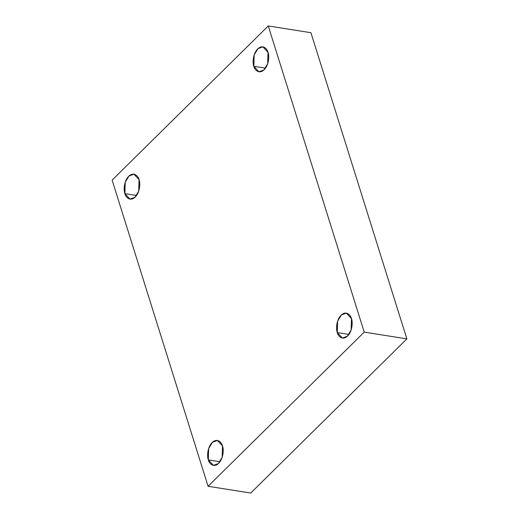 <?xml version="1.0" encoding="UTF-8"?>
<svg xmlns="http://www.w3.org/2000/svg" width="519" height="519" viewBox="0 0 519 519"><rect width="100%" height="100%" fill="white"/><g stroke="black" fill="none" stroke-linecap="round" stroke-linejoin="round"><path stroke-width="0.78" d="M139.047 179.658L133.947 174.183L128.978 176.006L125.209 182.266L124.897 193.632L136.542 195.481L124.897 193.632C123.658 190.875 123.522 181.572 128.718 176.259C133.999 171.231 138.378 176.343 139.047 179.658C140.286 182.416 140.422 191.725 135.225 197.038C129.945 202.066 125.566 196.954 124.897 193.632L129.997 199.108L134.966 197.291L138.742 191.031L139.047 179.658M222.495 445.931L217.39 440.456L212.427 442.279L208.651 448.533L208.34 459.905L219.985 461.754L208.34 459.905C207.1 457.148 206.964 447.845 212.161 442.525C217.442 437.498 221.827 442.61 222.495 445.931C223.728 448.688 223.864 457.992 218.674 463.305C213.387 468.339 209.008 463.227 208.34 459.905L213.439 465.381L218.408 463.558L222.184 457.297L222.495 445.931M351.454 318.601L346.355 313.126L341.385 314.949L337.61 321.209L337.298 332.575L348.943 334.424L337.298 332.575C336.065 329.818 335.929 320.515 341.119 315.202C346.407 310.167 350.786 315.28 351.454 318.601C352.693 321.358 352.829 330.668 347.633 335.981C342.352 341.009 337.966 335.897 337.298 332.575L342.404 338.051L347.367 336.228L351.142 329.974L351.454 318.601M268.012 52.335L262.912 46.859L257.943 48.676L254.167 54.936L253.856 66.309L265.501 68.151L253.856 66.309C252.617 63.552 252.481 54.242 257.677 48.929C262.958 43.901 267.343 49.013 268.012 52.335C269.244 55.092 269.38 64.395 264.19 69.708C258.903 74.736 254.524 69.624 253.856 66.309L258.955 71.784L263.924 69.961L267.7 63.701L268.012 52.335M268.271 25.95L364.221 332.121L406.87 338.888L310.92 32.71L268.271 25.95L310.92 32.71L406.87 338.888L364.221 332.121L208.08 486.29L250.729 493.05L406.87 338.888L250.729 493.05L208.08 486.29L112.13 180.112L268.271 25.95L112.13 180.112L208.08 486.29L364.221 332.121L268.271 25.95"/></g></svg>
